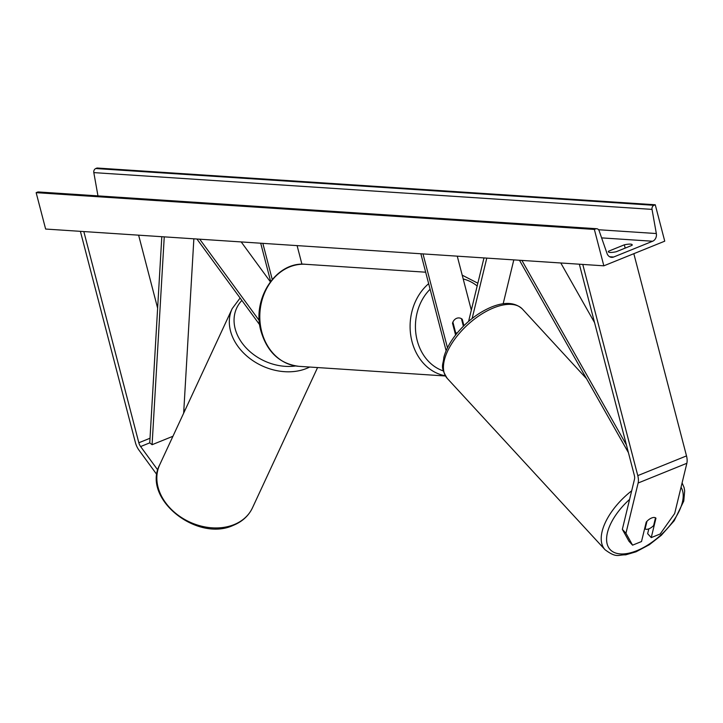 <?xml version="1.0" encoding="UTF-8"?>
<svg xmlns="http://www.w3.org/2000/svg" width="723" height="723" viewBox="0 0 723 723"><rect width="100%" height="100%" fill="white"/><g stroke="black" fill="none" stroke-linecap="round" stroke-linejoin="round"><path stroke-width="1.08" d="M270.357 281.78L241.202 241.934M260.705 243.217L270.646 281.392M262.847 243.362L272.237 279.412M259.729 324.844L196.927 239.015M259.286 320.596L199.729 239.205M297.099 245.612L301.943 264.229M156.927 474.686L138.961 450.122A12.3 6.39 68 0 1 135.4 442.539L80.389 231.342M157.804 470.049L140.614 446.552A6.155 3.199 68 0 1 138.834 442.765L83.823 231.568M184.51 411.351L183.904 409.028M157.632 308.161L138.617 235.174M632.571 545.16L625.946 533.249L622.34 529.335L628.965 541.247L632.571 545.16L641.509 541.545L646.217 522.123A7.691 3.85 -42.6 0 1 651.613 518.002A7.691 3.85 -42.6 0 1 655.96 518.183L651.251 537.596L660.189 533.981L674.667 513.529L686.85 463.289A12.3 6.39 -112 0 0 686.507 455.906L633.827 253.683M648.82 528.856L647.645 533.682L651.251 537.596M622.34 529.335L634.523 479.087A6.155 3.199 -112 0 0 634.351 475.4L579.34 264.202M625.946 533.249L638.129 483.009A12.3 6.39 -112 0 0 637.785 475.626L582.774 264.428M503.172 303.777L513.809 259.891M423.009 253.909L447.474 347.817M420.867 253.764L446.127 350.745M472.146 318.463L486.787 258.111M468.594 321.383L483.976 257.921M455.589 335.029L452.508 323.208A7.691 6.371 -86.2 0 1 459.024 317.93A7.691 6.371 -86.2 0 1 462.25 319.268L463.922 325.684M457.261 256.168L471.315 310.14M462.25 319.268L461.563 319.223M454.921 332.481L455.607 332.526A7.691 6.371 93.8 0 0 457.099 333.131M455.607 332.526L452.896 322.133A7.691 6.371 93.8 0 1 459.024 317.93L459.024 317.93A7.691 6.371 93.8 0 1 461.428 318.68L463.389 326.209M632.047 245.332A9.607 1.997 -14.6 0 0 632.2 244.79A9.607 1.997 -14.6 0 0 630.51 244.13A9.607 1.997 -14.6 0 0 624.32 244.826L608.486 251.233A9.607 1.997 -14.6 0 0 608.332 251.767A9.607 1.997 -14.6 0 0 616.213 251.74L632.047 245.332M655.255 204.781L664.735 241.175L603.841 265.82L45.63 229.046L36.15 192.661L37.424 192.146A3.461 2.865 -86.2 0 1 38.509 191.966L596.719 228.739A3.461 2.865 -86.2 0 1 599.141 230.782L607.04 253.484A6.534 5.413 93.8 0 0 611.622 257.352A6.534 5.413 93.8 0 0 613.664 257.017L652.634 241.238A6.534 5.413 93.8 0 0 656.33 233.538L652.029 209.381A3.461 2.865 -86.2 0 1 653.981 205.305L655.255 204.781L97.054 168.016L95.77 168.531A3.461 2.865 -86.2 0 0 93.818 172.616L97.967 195.888M603.841 265.82L594.36 229.435L36.15 192.661M594.36 229.435L595.635 228.911A3.461 2.865 -86.2 0 1 596.719 228.739M608.486 251.233L608.73 252.164M624.32 244.826L625.178 248.116M651.613 518.002A7.691 3.85 137.4 0 0 646.977 521.265L645.106 528.965A7.691 3.85 137.4 0 0 649.001 528.784A7.691 3.85 137.4 0 0 653.637 525.522L655.499 517.813A7.691 3.85 137.4 0 0 651.613 518.002M645.106 528.965L644.672 528.495M172.942 436.267L152.092 444.708L149.751 442.856L161.807 236.701M152.092 444.708L164.248 236.864M183.66 413.167L193.863 238.816M626.425 444.961L521.907 260.425M594.55 322.612L560.786 262.982M628.423 452.643L519.466 260.262M150.023 438.237L138.834 442.765M149.751 442.856L140.614 446.552M686.507 455.906L637.785 475.626M686.85 463.289L638.129 483.009M261.717 331.703A51.134 42.377 93.8 0 0 298.861 366.326C279.928 363.922 267.329 352.291 261.048 331.441C251.432 299.25 276.059 261.111 305.576 264.293A51.134 42.377 93.8 0 0 261.717 331.703M430.104 289.236A47.284 39.187 93.8 0 0 417.198 340.506A47.284 39.187 93.8 0 0 443.335 370.917M445.296 375.761A51.134 42.377 -86.2 0 1 412.011 341.599A51.134 42.377 -86.2 0 1 428.658 283.678M477.171 286.001A47.284 39.187 93.8 0 0 463.208 278.988M234.089 524.6A51.134 39.304 24.9 0 0 252.463 507.844C248.631 515.824 242.286 521.635 233.43 525.287C196.918 542.494 141.717 498.364 159.702 464.79A51.134 39.304 24.9 0 0 176.114 513.646A51.134 39.304 24.9 0 0 234.089 524.6M309.679 367.04A51.134 39.304 -155.1 0 1 306.57 368.45A51.134 39.304 -155.1 0 1 248.595 357.505A51.134 39.304 -155.1 0 1 232.182 308.64L159.702 464.79M241.871 300.443A47.284 36.349 24.9 0 0 243.832 345.287A47.284 36.349 24.9 0 0 295.608 365.965M613.664 257.017L609.643 256.755M652.634 241.238L601.608 237.885M595.635 228.911L37.424 192.146M653.981 205.305L95.77 168.531M652.029 209.381L93.818 172.616M656.33 233.538L598.554 229.733M681.039 487.266A47.284 23.696 -42.6 0 1 673.637 520.506A47.284 23.696 -42.6 0 1 636.855 550.682A47.284 23.696 -42.6 0 1 606.778 542.105A47.284 23.696 -42.6 0 1 629.597 499.403M631.685 490.809A51.134 25.621 137.4 0 0 605.034 549.706C616.71 558.427 618.02 554.64 625.711 554.839L636.041 551.803L649.299 544.744L661.319 535.309L674.216 520.723L683.768 501.066L684.672 490.872L684.075 487.528L682.096 482.874M605.034 549.706L447.257 378.4A51.134 25.621 -42.6 0 1 452.526 342.386A51.134 25.621 -42.6 0 1 493.565 307.899A51.134 25.621 -42.6 0 1 522.476 309.119L586.525 378.662M298.861 366.326L445.431 375.987M455.083 333.086L457.035 333.213M305.576 264.293L425.666 272.2M477.849 283.208L462.214 275.174M252.463 507.844L317.578 367.564M240.108 298.03L232.182 308.64M447.257 378.4C439.53 366.046 443.407 365.052 443.841 357.37C445.964 349.507 450.284 341.545 456.8 333.502C466.886 321.364 478.445 312.544 491.468 307.031C504.826 301.618 515.165 302.313 522.476 309.119"/></g></svg>
